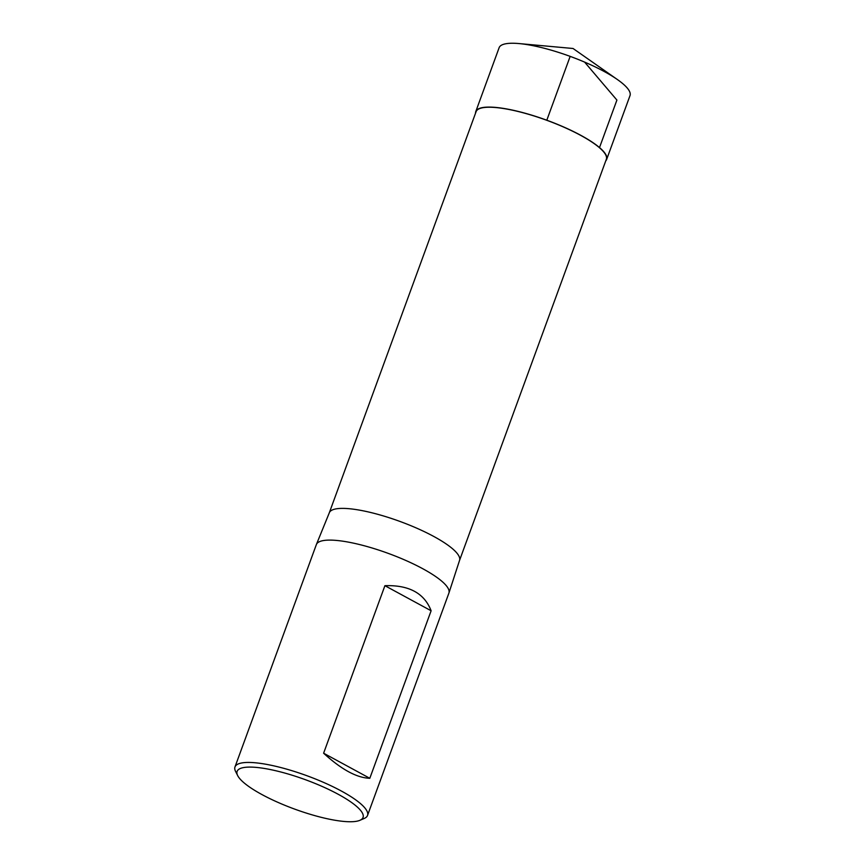 <?xml version="1.0" encoding="UTF-8"?>
<svg xmlns="http://www.w3.org/2000/svg" width="865" height="865" viewBox="0 0 865 865"><rect width="100%" height="100%" fill="white"/><g stroke="black" fill="none" stroke-linecap="round" stroke-linejoin="round"><path stroke-width="1.3" d="M237.67 775.581L235.561 771.375A70.573 16.478 20.1 0 1 234.988 766.941A70.573 16.478 20.1 0 1 306.924 775.732A70.573 16.478 20.1 0 1 367.528 815.457A70.573 16.478 20.1 0 1 364.23 818.452L359.905 820.312A67.048 15.646 20.1 0 1 350.422 821.75A67.048 15.646 20.1 0 1 284.693 805.239A67.048 15.646 20.1 0 1 237.67 775.581A67.048 15.646 20.1 0 1 305.453 779.722A67.048 15.646 20.1 0 1 359.905 820.312M234.988 766.941L316.341 544.615A70.573 16.478 20.1 0 1 316.395 544.485A70.573 16.478 20.1 0 1 388.277 553.395A70.573 16.478 20.1 0 1 448.935 592.99A70.573 16.478 20.1 0 1 448.892 593.12L367.528 815.457M431.116 610.766L369.809 778.295C356.823 777.873 341.426 769.515 323.607 753.21L384.914 585.692C408.983 584.881 424.391 593.239 431.116 610.766L384.914 585.692M329.316 512.761L476.096 111.661A69.341 16.186 20.1 0 1 489.147 107.228A69.341 16.186 20.1 0 1 564.661 127.523A69.341 16.186 20.1 0 1 606.322 159.322L459.542 560.412M459.52 560.477A69.341 16.186 -159.9 0 0 459.564 560.347A69.341 16.186 -159.9 0 0 417.611 528.558A69.341 16.186 -159.9 0 0 342.345 508.382A69.341 16.186 -159.9 0 0 329.349 512.696A69.341 16.186 -159.9 0 0 329.295 512.826M369.809 778.295L323.607 753.21M606.646 159.441L630.012 95.604A69.687 16.273 -159.9 0 0 617.448 79.58A69.687 16.273 -159.9 0 0 519.065 43.574A69.687 16.273 -159.9 0 0 512.242 43.25A69.687 16.273 -159.9 0 0 499.127 47.705L475.782 111.553A69.676 16.262 20.1 0 1 488.887 107.087A69.676 16.262 20.1 0 1 564.78 127.479A69.676 16.262 20.1 0 1 606.646 159.441A69.676 16.262 20.1 0 1 605.77 160.825M475.545 113.174A69.676 16.262 20.1 0 1 475.782 111.553M570.165 56.376L546.777 120.289M599.456 147.71L616.907 100.07L584.621 62.107M329.349 512.696L316.395 544.485M459.564 560.347L448.935 592.99M617.448 79.58L573.052 48.494L519.065 43.574"/></g></svg>
